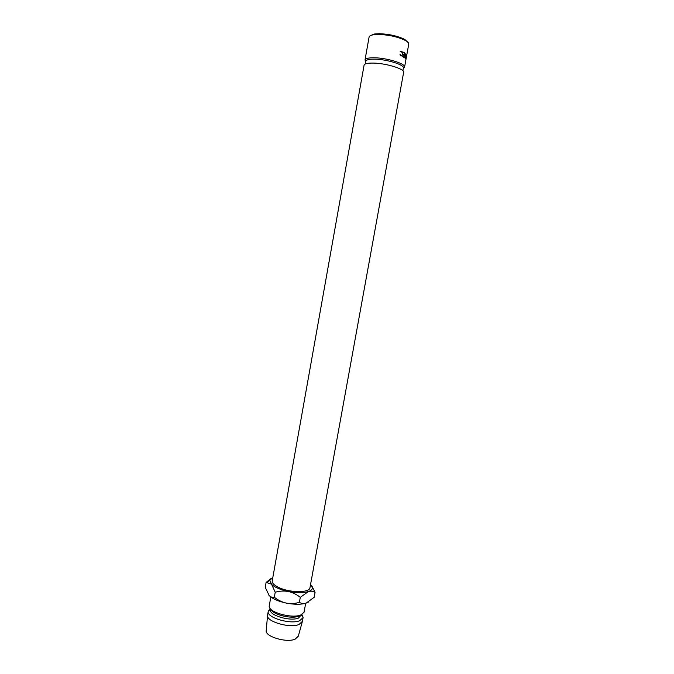 <?xml version="1.0" encoding="UTF-8"?>
<svg xmlns="http://www.w3.org/2000/svg" width="674" height="674" viewBox="0 0 674 674"><rect width="100%" height="100%" fill="white"/><g stroke="black" fill="none" stroke-linecap="round" stroke-linejoin="round"><path stroke-width="1.01" d="M370.633 35.528L374.424 34.012L379.192 33.7C389.26 34.079 397.795 36.008 404.813 39.48L407.837 42.218M405.959 59.489L408.747 44.198C408.916 43.102 407.829 41.881 405.478 40.533C398.081 36.868 389.075 34.837 378.459 34.433L373.43 34.762C370.759 35.208 369.31 35.975 369.091 37.062L365.005 59.994C365.451 58.461 368.543 57.72 374.281 57.787C387.019 57.88 405.959 63.786 404.585 67.114L403.305 68.369M402.875 70.719L403.372 67.981C404.67 64.839 386.716 59.253 374.643 59.152C369.192 59.085 366.26 59.775 365.839 61.224L365.35 63.971M399.985 54.24L400.954 55.453L401.805 55.411L402.504 54.139L401.62 51.662L400.196 51.569L401.704 51.199L402.698 52.521L402.732 54.282L401.856 55.875L400.853 55.908L399.985 54.24M402.639 56.658L402.723 56.203L403.768 56.818L404.012 55.445L402.976 54.83L403.06 54.367L404.097 54.99L404.408 53.271L403.448 52.193L404.67 52.934L403.861 57.391L402.74 56.717M405.883 53.92L405.681 57.568L406.414 54.594L405.504 58.865L405.723 54.704L404.459 57.821L405.04 53.204L404.771 56.641L405.849 53.92M405.858 59.868L404.585 67.114M403.642 72.312C404.998 69.068 386.059 63.221 373.337 63.078C367.608 62.994 364.516 63.693 364.078 65.193L272.22 580.921C271.976 583.204 274.394 585.495 279.457 587.804C290.688 592.977 309.77 592.825 309.973 587.711L403.642 72.312M305.693 603.247L304.016 612.312L300.688 615.008C291.606 618.842 268.092 612.076 269.221 606.052L270.813 596.97M301.067 614.865L298.776 616.196C291.513 619.246 272.877 614.688 271.1 609.473M301.623 614.612L298.439 618.1C290.106 621.639 268.707 615.21 270.527 609.793M301.91 614.469L303.081 617.62L299.66 620.712C290.3 624.739 266.179 617.477 268.252 611.352L270.442 608.807M303.081 617.62L302.39 621.42L298.97 624.512C289.635 628.589 265.59 621.344 267.57 615.16L268.252 611.352M302.281 621.807L298.312 636.18L295.128 639.163C286.484 643.131 264.419 636.366 266.247 630.417L267.536 615.556M268.707 594.948L269.145 595.471C272.38 598.756 278.084 601.301 286.248 603.095C281.875 602.067 277.899 600.113 274.326 597.248C272.507 597.703 270.779 597.113 269.145 595.471L265.227 587.315L266.104 582.42L271.184 584.013C274.444 587.214 280.165 589.708 288.337 591.494C296.602 593.061 303.275 593.086 308.355 591.578C310.899 590.71 312.264 589.523 312.458 588.014L310.596 584.291M272.827 577.492L269.777 580.339L275.219 592.227C279.483 590.972 283.855 590.727 288.337 591.494C292.718 592.522 296.703 594.468 300.292 597.349L308.355 591.578C310.933 590.854 313.174 591.123 315.07 592.387L314.168 597.299L306.266 603.062L308.481 602.017M306.266 603.062C301.177 604.654 294.504 604.662 286.248 603.095C290.721 603.862 295.102 603.626 299.382 602.371C301.379 603.609 303.679 603.837 306.266 603.062M271.31 578.326L266.104 582.42M315.07 592.387L311.59 585.411M300.292 597.349L299.382 602.371M275.219 592.227L274.326 597.248M365.763 61.62L365.005 59.994M406.523 56.431L405.942 59.447L406.523 56.431M403.768 56.818L402.867 56.785M404.097 54.99L403.204 54.956M404.67 52.934L403.802 52.901M400.954 55.453L400.272 55.495M400.331 55.554L400.954 55.462M400.769 51.679L400.238 51.654M400.735 51.182L401.401 51.586M401.704 51.199L400.929 51.249M401.392 55.546L400.954 55.942M404.813 39.48L405.478 40.533M270.586 609.481L268.353 610.964M301.548 615.05L303.123 617.224M269.777 580.339L266.896 582.294M312.458 588.014L314.488 590.862M401.005 55.917L401.856 55.875M374.424 34.012L373.43 34.762"/></g></svg>
